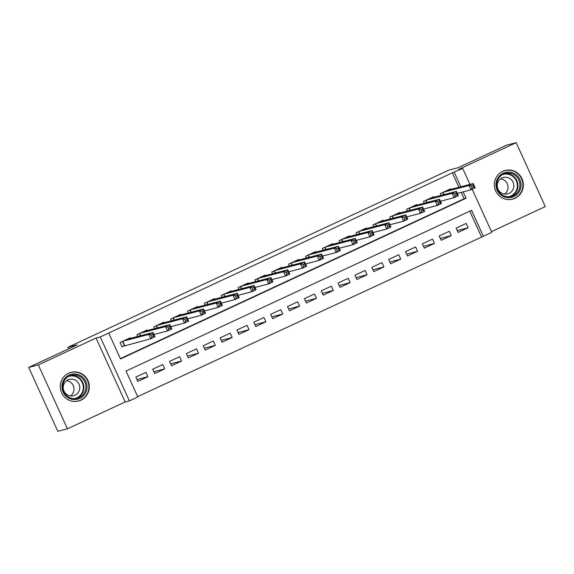 <?xml version="1.0" encoding="UTF-8"?>
<svg xmlns="http://www.w3.org/2000/svg" width="574" height="574" viewBox="0 0 574 574"><rect width="100%" height="100%" fill="white"/><g stroke="black" fill="none" stroke-linecap="round" stroke-linejoin="round"><path stroke-width="0.86" d="M80.934 400.15A14.816 14.486 75.4 0 0 71.047 372.339A14.816 14.486 75.4 0 0 61.16 391.583A14.816 14.486 75.4 0 0 80.934 400.15M514.964 198.288A14.816 14.486 75.4 0 0 505.077 170.478A14.816 14.486 75.4 0 0 495.19 189.721A14.816 14.486 75.4 0 0 514.964 198.288M472.172 189.262L491.803 232.327L483.373 236.244L471.563 210.335L126.029 371.041L137.839 396.95L129.408 400.867L100.278 336.952L108.708 333.035L120.518 358.944L466.052 198.238L463.146 191.859M125.175 401.972L96.045 338.057L38.315 364.906L28.7 367.417L57.831 431.332L67.445 428.821L125.175 401.972L129.408 400.867M491.48 231.616L545.3 206.583L516.169 142.668L458.439 169.517L462.673 168.412L469.955 184.39M137.688 396.627L483.373 236.244M38.315 364.906L67.445 428.821M28.7 367.417L77.16 344.881L67.926 347.292L448.861 170.126L458.095 167.716L506.555 145.179L516.169 142.668M130.434 338.366L130.19 337.828L120.074 342.534L122.047 346.854L124.996 345.476M147.288 330.524L147.044 329.985L136.935 334.692L137.738 336.457M164.142 322.688L163.899 322.15L153.789 326.85L154.593 328.622M181.004 314.846L180.753 314.308L170.643 319.015L171.447 320.78M197.858 307.011L197.614 306.473L187.497 311.173L188.301 312.938M214.712 299.169L214.468 298.631L204.351 303.337L205.162 305.103M231.566 291.334L231.322 290.796L221.212 295.495L222.016 297.26M248.42 283.491L248.176 282.953L238.067 287.66L238.87 289.425M265.281 275.649L265.03 275.111L254.921 279.818L255.724 281.583M282.135 267.814L281.891 267.276L271.775 271.976L272.578 273.748M298.989 259.972L298.745 259.434L288.629 264.14L289.44 265.906M315.844 252.137L315.6 251.599L305.49 256.298L306.294 258.063M332.698 244.294L332.454 243.756L322.344 248.463L323.148 250.228M349.559 236.452L349.308 235.921L339.198 240.621L340.002 242.386M366.413 228.617L366.169 228.079L356.052 232.786L356.856 234.551M383.267 220.775L383.023 220.237L372.906 224.943L373.717 226.708M400.121 212.94L399.877 212.402L389.768 217.101L390.571 218.873M416.975 205.097L416.731 204.559L406.622 209.266L407.425 211.031M433.836 197.262L433.585 196.724L423.476 201.424L424.279 203.189M457.205 230.612L468.154 227.749L458.045 232.456L456.079 228.136L466.188 223.429L468.154 227.749M440.351 238.454L451.3 235.591L441.191 240.291L439.218 235.979L449.334 231.272L451.3 235.591M423.49 246.289L434.446 243.426L424.337 248.133L422.364 243.814L432.48 239.114L434.446 243.426M406.636 254.131L417.592 251.268L407.475 255.975L405.509 251.656L415.626 246.949L417.592 251.268M389.782 261.966L400.738 259.111L390.621 263.81L388.655 259.491L398.765 254.791L400.738 259.111M372.928 269.809L383.877 266.946L373.767 271.653L371.801 267.333L381.911 262.627L383.877 266.946M356.074 277.644L367.023 274.788L356.913 279.488L354.94 275.168L365.057 270.469L367.023 274.788M339.212 285.486L350.169 282.623L340.059 287.33L338.086 283.011L348.203 278.304L350.169 282.623M322.358 293.328L333.315 290.466L323.198 295.165L321.232 290.853L331.349 286.146L333.315 290.466M305.504 301.163L316.461 298.308L306.344 303.007L304.378 298.688L314.487 293.988L316.461 298.308M288.65 309.006L299.599 306.143L289.49 310.85L287.524 306.53L297.633 301.824L299.599 306.143M271.796 316.841L282.745 313.985L272.636 318.685L270.663 314.365L280.779 309.666L282.745 313.985M254.935 324.683L265.891 321.82L255.782 326.527L253.808 322.208L263.925 317.501L265.891 321.82M238.081 332.518L249.037 329.663L238.92 334.362L236.954 330.043L247.071 325.343L249.037 329.663M221.227 340.36L232.183 337.498L222.066 342.204L220.1 337.885L230.21 333.178L232.183 337.498M204.373 348.203L215.322 345.34L205.212 350.047L203.246 345.727L213.356 341.021L215.322 345.34M187.519 356.038L198.468 353.182L188.358 357.882L186.385 353.562L196.502 348.863L198.468 353.182M170.657 363.88L181.614 361.017L171.504 365.724L169.531 361.405L179.648 356.698L181.614 361.017M153.803 371.715L164.76 368.86L154.643 373.559L152.677 369.24L162.794 364.54L164.76 368.86M481.45 236.746L469.79 211.16M145.932 372.375L135.823 377.082L137.789 381.401L147.905 376.695L145.932 372.375M458.906 187.275L452.319 172.831L108.708 333.035M120.368 358.621L464.129 198.74L461.223 192.362M450.69 189.42L450.446 188.882L440.33 193.589L441.133 195.354M67.926 347.292L68.636 348.849M96.045 338.057L100.278 336.952M452.319 172.831L462.673 168.412M460.829 186.772L454.242 172.329M464.129 198.74L466.052 198.238M136.949 379.558L147.905 376.695M471.369 186.069L472.158 187.798L473.844 187.016L473.055 185.287L471.369 186.069L469.015 185.495L473.234 183.537L475.2 187.849L470.989 189.815L469.015 185.495L443.279 192.211M447.498 190.252L473.234 183.537L473.055 185.287M472.158 187.798L470.989 189.815L457.291 193.388M473.844 187.016L475.2 187.849M503.204 173.233A12.822 12.542 -104.6 0 1 519.893 179.605A12.822 12.542 -104.6 0 1 513.83 196.552A12.822 12.542 -104.6 0 1 497.141 190.188A12.822 12.542 -104.6 0 1 503.204 173.233M513.242 195.741A11.875 11.609 75.4 0 0 505.321 173.456A11.875 11.609 75.4 0 0 497.4 188.875A11.875 11.609 75.4 0 0 513.242 195.741M500.636 178.808A8.452 8.266 -104.6 0 1 504.618 194.062M509.016 193.366A8.452 8.266 75.4 0 0 503.376 177.495A8.452 8.266 75.4 0 0 497.737 188.48A8.452 8.266 75.4 0 0 509.016 193.366M508.155 199.587A14.723 14.393 75.4 0 0 522.067 180.021A14.723 14.393 75.4 0 0 501.023 172.25M81.68 376.343A12.822 12.542 -104.6 0 1 84.78 394.209A12.822 12.542 -104.6 0 1 67.287 397.165A12.822 12.542 -104.6 0 1 64.195 379.299A12.822 12.542 -104.6 0 1 81.68 376.343M67.632 396.447A11.875 11.609 75.4 0 0 85.741 388.993A11.875 11.609 75.4 0 0 71.291 375.317A11.875 11.609 75.4 0 0 67.632 396.447M66.606 380.662A8.452 8.266 -104.6 0 1 70.588 395.924M66.742 394.403A8.452 8.266 75.4 0 0 79.635 389.093A8.452 8.266 75.4 0 0 69.346 379.357A8.452 8.266 75.4 0 0 66.742 394.403M74.132 401.448A14.723 14.393 75.4 0 0 82.749 374.8A14.723 14.393 75.4 0 0 66.993 374.112M454.515 193.912L455.304 195.634L456.99 194.851L456.201 193.122L454.515 193.912L452.161 193.33L456.373 191.372L458.346 195.691L454.127 197.65L452.161 193.33L426.425 200.053M430.636 198.095L456.373 191.372L456.201 193.122M455.304 195.634L454.127 197.65L440.437 201.23M456.99 194.851L458.346 195.691M437.661 201.747L438.45 203.476L440.136 202.694L439.347 200.965L437.661 201.747L435.307 201.173L439.519 199.214L441.485 203.533L437.273 205.492L435.307 201.173L409.571 207.896M413.782 205.93L439.519 199.214L439.347 200.965M438.45 203.476L437.273 205.492L423.583 209.065M440.136 202.694L441.485 203.533M420.807 209.589L421.596 211.318L423.275 210.529L422.493 208.807L420.807 209.589L418.453 209.008L422.665 207.049L424.631 211.368L420.419 213.327L418.453 209.008L392.716 215.731M396.928 213.772L422.665 207.049L422.493 208.807M421.596 211.318L420.419 213.327L406.729 216.907M423.275 210.529L424.631 211.368M403.953 217.424L404.735 219.153L406.421 218.371L405.639 216.642L403.953 217.424L401.592 216.85L405.811 214.891L407.777 219.211L403.565 221.169L401.592 216.85L375.855 223.573M380.074 221.614L405.811 214.891L405.639 216.642M404.735 219.153L403.565 221.169L389.875 224.743M406.421 218.371L407.777 219.211M387.091 225.266L387.881 226.995L389.567 226.213L388.777 224.484L387.091 225.266L384.738 224.692L388.957 222.726L390.923 227.046L386.711 229.012L384.738 224.692L359.001 231.408M363.22 229.449L388.957 222.726L388.777 224.484M387.881 226.995L386.711 229.012L373.014 232.585M389.567 226.213L390.923 227.046M370.237 233.109L371.026 234.831L372.713 234.048L371.923 232.319L370.237 233.109L367.884 232.527L372.096 230.569L374.069 234.888L369.85 236.847L367.884 232.527L342.147 239.25M346.359 237.292L372.096 230.569L371.923 232.319M371.026 234.831L369.85 236.847L356.16 240.42M372.713 234.048L374.069 234.888M353.383 240.944L354.172 242.673L355.858 241.891L355.069 240.162L353.383 240.944L351.03 240.37L355.241 238.411L357.207 242.73L352.996 244.689L351.03 240.37L325.293 247.085M329.505 245.127L355.241 238.411L355.069 240.162M354.172 242.673L352.996 244.689L339.306 248.262M355.858 241.891L357.207 242.73M336.529 248.786L337.318 250.515L338.997 249.726L338.215 248.004L336.529 248.786L334.176 248.205L338.387 246.246L340.353 250.565L336.142 252.524L334.176 248.205L308.439 254.928M312.651 252.969L338.387 246.246L338.215 248.004M337.318 250.515L336.142 252.524L322.452 256.104M338.997 249.726L340.353 250.565M319.675 256.621L320.457 258.35L322.143 257.568L321.361 255.839L319.675 256.621L317.314 256.047L321.533 254.088L323.499 258.408L319.288 260.366L317.314 256.047L291.578 262.77M295.797 260.804L321.533 254.088L321.361 255.839M320.457 258.35L319.288 260.366L305.598 263.94M322.143 257.568L323.499 258.408M302.814 264.463L303.603 266.192L305.289 265.403L304.5 263.681L302.814 264.463L300.46 263.882L304.679 261.923L306.645 266.243L302.433 268.202L300.46 263.882L274.724 270.605M278.942 268.646L304.679 261.923L304.5 263.681M303.603 266.192L302.433 268.202L288.736 271.782M305.289 265.403L306.645 266.243M285.96 272.298L286.749 274.028L288.435 273.246L287.646 271.516L285.96 272.298L283.606 271.724L287.818 269.766L289.791 274.085L285.572 276.044L283.606 271.724L257.87 278.447M262.081 276.489L287.818 269.766L287.646 271.516M286.749 274.028L285.572 276.044L271.882 279.617M288.435 273.246L289.791 274.085M269.106 280.141L269.895 281.87L271.581 281.088L270.792 279.359L269.106 280.141L266.752 279.567L270.964 277.608L272.93 281.92L268.718 283.886L266.752 279.567L241.015 286.283M245.227 284.324L270.964 277.608L270.792 279.359M269.895 281.87L268.718 283.886L255.028 287.459M271.581 281.088L272.93 281.92M252.251 287.983L253.041 289.705L254.72 288.923L253.938 287.194L252.251 287.983L249.898 287.402L254.11 285.443L256.076 289.762L251.864 291.721L249.898 287.402L224.161 294.125M228.373 292.166L254.11 285.443L253.938 287.194M253.041 289.705L251.864 291.721L238.174 295.294M254.72 288.923L256.076 289.762M235.397 295.818L236.179 297.547L237.866 296.765L237.084 295.036L235.397 295.818L233.037 295.244L237.256 293.285L239.222 297.605L235.01 299.563L233.037 295.244L207.3 301.967M211.519 300.001L237.256 293.285L237.084 295.036M236.179 297.547L235.01 299.563L221.32 303.137M237.866 296.765L239.222 297.605M218.536 303.66L219.325 305.39L221.012 304.6L220.222 302.878L218.536 303.66L216.183 303.079L220.402 301.12L222.368 305.44L218.156 307.399L216.183 303.079L190.446 309.802M194.665 307.843L220.402 301.12L220.222 302.878M219.325 305.39L218.156 307.399L204.459 310.979M221.012 304.6L222.368 305.44M201.682 311.495L202.471 313.225L204.157 312.443L203.368 310.713L201.682 311.495L199.329 310.921L203.54 308.963L205.514 313.282L201.295 315.241L199.329 310.921L173.592 317.644M177.804 315.686L203.54 308.963L203.368 310.713M202.471 313.225L201.295 315.241L187.605 318.814M204.157 312.443L205.514 313.282M184.828 319.338L185.617 321.067L187.303 320.278L186.514 318.556L184.828 319.338L182.475 318.764L186.686 316.798L188.652 321.117L184.441 323.076L182.475 318.764L156.738 325.48M160.95 323.521L186.686 316.798L186.514 318.556M185.617 321.067L184.441 323.076L170.751 326.656M187.303 320.278L188.652 321.117M167.974 327.18L168.763 328.902L170.442 328.12L169.66 326.391L167.974 327.18L165.621 326.599L169.832 324.64L171.798 328.959L167.586 330.918L165.621 326.599L139.884 333.322M144.096 331.363L169.832 324.64L169.66 326.391M168.763 328.902L167.586 330.918L153.897 334.491M170.442 328.12L171.798 328.959M151.12 335.015L151.902 336.744L153.588 335.962L152.806 334.233L151.12 335.015L148.759 334.441L152.978 332.482L154.944 336.794L150.732 338.76L148.759 334.441L123.023 341.157M127.241 339.198L152.978 332.482L152.806 334.233M151.902 336.744L150.732 338.76L121.939 346.624M153.588 335.962L154.944 336.794M442.999 192.347L444.025 194.6M442.741 192.462L443.745 194.672M504.331 173.764A11.875 11.609 -104.6 0 1 510.308 196.645M508.263 196.803A11.487 11.229 75.4 0 0 516.557 181.341A11.487 11.229 75.4 0 0 502.48 174.632M70.301 375.626A11.875 11.609 -104.6 0 1 76.277 398.507M74.233 398.657A11.487 11.229 75.4 0 0 78.545 378.051A11.487 11.229 75.4 0 0 68.45 376.494M426.138 200.183L427.171 202.435M425.886 200.304L426.891 202.507M409.284 208.025L410.31 210.278M409.032 208.147L410.037 210.349M392.429 215.867L393.455 218.113M392.178 215.982L393.183 218.192M375.575 223.702L376.601 225.955M375.317 223.824L376.329 226.027M358.721 231.544L359.747 233.797M358.463 231.659L359.468 233.869M341.86 239.38L342.893 241.632M341.609 239.502L342.613 241.704M325.006 247.222L326.032 249.475M324.755 247.337L325.759 249.547M308.152 255.057L309.178 257.31M307.901 255.179L308.905 257.382M291.298 262.899L292.324 265.152M291.04 263.021L292.051 265.224M274.444 270.741L275.47 272.994M274.185 270.856L275.19 273.066M257.582 278.577L258.616 280.829M257.331 278.699L258.336 280.901M240.728 286.419L241.754 288.672M240.477 286.534L241.482 288.744M223.874 294.254L224.9 296.507M223.623 294.376L224.628 296.579M207.02 302.096L208.046 304.349M206.762 302.211L207.774 304.421M190.166 309.938L191.192 312.184M189.908 310.053L190.912 312.256M173.305 317.774L174.338 320.027M173.054 317.896L174.058 320.098M156.451 325.616L157.477 327.869M156.2 325.731L157.204 327.941M139.597 333.451L140.623 335.704M139.346 333.573L140.35 335.776M122.743 341.293L124.687 345.562M122.484 341.408L124.422 345.656M512.238 199.142L510.96 199.472M504.797 170.65L503.52 170.98M70.767 372.512L69.49 372.842M78.207 400.996L76.93 401.334"/></g></svg>
